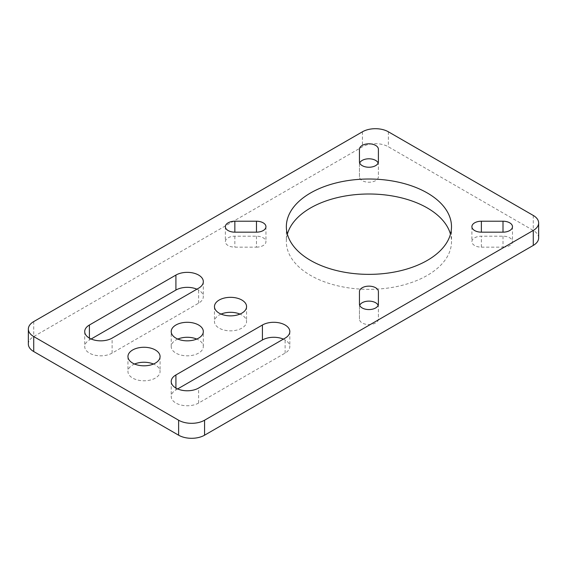 <?xml version="1.0" encoding="UTF-8"?>
<svg xmlns="http://www.w3.org/2000/svg" width="567" height="567" viewBox="0 0 567 567"><rect width="100%" height="100%" fill="white"/><g stroke="black" fill="none" stroke-linecap="round" stroke-linejoin="round"><path stroke-width="0.43" stroke-dasharray="2.83 2.13" d="M177.811 339.059A16.053 9.27 0 0 0 171.213 346.55A16.053 9.27 0 0 0 175.912 353.106A16.053 9.27 0 0 0 193.411 355.119A16.053 9.27 0 0 0 203.319 346.55A16.053 9.27 0 0 0 198.62 339.994A16.053 9.27 0 0 0 196.721 339.059M91.152 338.995L89.409 339.994A16.053 9.27 0 0 0 84.71 346.55A16.053 9.27 0 0 0 94.618 355.119A16.053 9.27 0 0 0 112.117 353.106L198.62 303.168A16.053 9.27 0 0 0 203.319 296.612A16.053 9.27 0 0 0 198.62 290.056A16.053 9.27 0 0 0 196.884 289.184M134.556 364.028A16.053 9.27 0 0 0 127.958 371.52A16.053 9.27 0 0 0 132.664 378.076A16.053 9.27 0 0 0 150.163 380.088A16.053 9.27 0 0 0 160.071 371.52A16.053 9.27 0 0 0 155.365 364.971A16.053 9.27 0 0 0 153.473 364.028M221.059 314.09A16.053 9.27 0 0 0 214.461 321.581A16.053 9.27 0 0 0 219.167 328.137A16.053 9.27 0 0 0 236.659 330.143A16.053 9.27 0 0 0 246.574 321.581A16.053 9.27 0 0 0 241.868 315.025A16.053 9.27 0 0 0 239.976 314.09M378.402 149.284L378.402 164.267A9.483 5.472 0 0 0 378.154 163.012M256.468 247.148A9.483 5.472 0 0 0 265.951 241.677A9.483 5.472 0 0 0 263.173 237.807A9.483 5.472 0 0 0 256.468 236.198L234.844 236.198A9.483 5.472 0 0 0 225.361 241.677A9.483 5.472 0 0 0 234.844 247.148L256.468 247.148L256.468 236.198M503 247.148A9.483 5.472 0 0 0 512.483 241.677A9.483 5.472 0 0 0 509.705 237.807A9.483 5.472 0 0 0 503 236.198L481.376 236.198A9.483 5.472 0 0 0 471.893 241.677A9.483 5.472 0 0 0 481.376 247.148L503 247.148L503 236.198M378.402 291.615L378.402 306.598A9.483 5.472 0 0 0 378.154 305.351M287.37 234.185A82.576 47.671 0 0 0 286.349 241.677A82.576 47.671 0 0 0 310.532 275.385A82.576 47.671 0 0 0 400.522 285.718A82.576 47.671 0 0 0 451.495 241.677A82.576 47.671 0 0 0 450.467 234.185M177.648 388.934L175.912 389.94A16.053 9.27 0 0 0 171.213 396.496A16.053 9.27 0 0 0 181.121 405.058A16.053 9.27 0 0 0 198.62 403.045L285.123 353.106A16.053 9.27 0 0 0 289.822 346.55A16.053 9.27 0 0 0 285.123 339.994A16.053 9.27 0 0 0 283.387 339.13M359.691 305.351A9.483 5.472 0 0 0 359.443 306.598L359.443 319.086A9.483 5.472 0 0 0 368.919 324.558A9.483 5.472 0 0 0 378.402 319.086L378.402 306.598M538.65 237.927A18.35 10.596 0 0 0 533.278 230.436L388.381 146.782A18.35 10.596 0 0 0 362.433 146.782L33.722 336.564A18.35 10.596 0 0 0 28.35 344.056M359.691 163.012A9.483 5.472 0 0 0 359.443 164.267L359.443 176.748A9.483 5.472 0 0 0 368.919 182.227A9.483 5.472 0 0 0 378.402 176.748L378.402 164.267M378.402 304.103L378.402 319.086M359.443 306.598L359.443 319.086M359.443 176.748L359.443 164.267M378.402 161.765L378.402 176.748M198.62 303.168L198.62 288.185M285.123 353.106L285.123 338.123M89.409 339.994L89.409 338.123M112.117 353.106L112.117 338.123M362.433 131.799L362.433 146.782M388.381 131.799L388.381 146.782M33.722 321.581L33.722 336.564M533.278 215.453L533.278 230.436M481.376 247.148L481.376 236.198M234.844 236.198L234.844 247.148M198.62 403.045L198.62 388.062M175.912 389.94L175.912 388.062M171.213 346.55L171.213 331.567M203.319 281.629L203.319 296.612M127.958 356.537L127.958 371.52M214.461 306.598L214.461 321.581M265.951 226.694L265.951 241.677M512.483 226.694L512.483 241.677M286.349 226.694L286.349 241.677M289.822 331.567L289.822 346.55M84.71 331.567L84.71 346.55M451.495 226.694L451.495 241.677M471.893 226.694L471.893 241.677M225.361 226.694L225.361 241.677M171.213 381.513L171.213 396.496M246.574 306.598L246.574 321.581M160.071 356.537L160.071 371.52M203.319 346.55L203.319 331.567"/><path stroke-width="0.85" d="M198.62 325.011A16.053 9.27 0 0 0 181.121 323.006A16.053 9.27 0 0 0 171.213 331.567A16.053 9.27 0 0 0 175.912 338.123A16.053 9.27 0 0 0 193.411 340.136A16.053 9.27 0 0 0 203.319 331.567A16.053 9.27 0 0 0 198.62 325.011M196.721 339.059A16.053 9.27 0 0 0 177.811 339.059M198.62 288.185A16.053 9.27 0 0 0 203.319 281.629A16.053 9.27 0 0 0 198.62 275.073A16.053 9.27 0 0 0 175.912 275.073L89.409 325.011A16.053 9.27 0 0 0 84.71 331.567A16.053 9.27 0 0 0 94.618 340.136A16.053 9.27 0 0 0 112.117 338.123L198.62 288.185M153.473 364.028A16.053 9.27 0 0 0 134.556 364.028M155.365 349.988A16.053 9.27 0 0 0 137.873 347.975A16.053 9.27 0 0 0 127.958 356.537A16.053 9.27 0 0 0 132.664 363.093A16.053 9.27 0 0 0 150.163 365.105A16.053 9.27 0 0 0 160.071 356.537A16.053 9.27 0 0 0 155.365 349.988M239.976 314.09A16.053 9.27 0 0 0 221.059 314.09M241.868 300.042A16.053 9.27 0 0 0 224.376 298.036A16.053 9.27 0 0 0 214.461 306.598A16.053 9.27 0 0 0 219.167 313.154A16.053 9.27 0 0 0 236.659 315.16A16.053 9.27 0 0 0 246.574 306.598A16.053 9.27 0 0 0 241.868 300.042M378.154 163.012A9.483 5.472 0 0 0 375.623 160.397A9.483 5.472 0 0 0 366.325 159.001A9.483 5.472 0 0 0 359.691 163.012M378.402 149.284A9.483 5.472 0 0 0 375.623 145.414A9.483 5.472 0 0 0 365.29 144.224A9.483 5.472 0 0 0 359.443 149.284L359.443 161.765A9.483 5.472 0 0 0 368.919 167.244A9.483 5.472 0 0 0 378.402 161.765L378.402 149.284M256.468 232.165A9.483 5.472 0 0 0 265.951 226.694A9.483 5.472 0 0 0 263.173 222.824A9.483 5.472 0 0 0 256.468 221.215L234.844 221.215A9.483 5.472 0 0 0 225.361 226.694A9.483 5.472 0 0 0 234.844 232.165L256.468 232.165L256.468 221.215M503 232.165A9.483 5.472 0 0 0 512.483 226.694A9.483 5.472 0 0 0 509.705 222.824A9.483 5.472 0 0 0 503 221.215L481.376 221.215A9.483 5.472 0 0 0 471.893 226.694A9.483 5.472 0 0 0 481.376 232.165L503 232.165L503 221.215M378.154 305.351A9.483 5.472 0 0 0 375.623 302.728A9.483 5.472 0 0 0 366.325 301.332A9.483 5.472 0 0 0 359.691 305.351M378.402 291.615A9.483 5.472 0 0 0 375.623 287.745A9.483 5.472 0 0 0 365.29 286.562A9.483 5.472 0 0 0 359.443 291.615L359.443 304.103A9.483 5.472 0 0 0 368.919 309.575A9.483 5.472 0 0 0 378.402 304.103L378.402 291.615M450.467 234.185A82.576 47.671 0 0 0 427.312 207.961A82.576 47.671 0 0 0 343.432 196.331A82.576 47.671 0 0 0 287.37 234.185M427.312 192.978A82.576 47.671 0 0 0 337.322 182.645A82.576 47.671 0 0 0 286.349 226.694A82.576 47.671 0 0 0 310.532 260.402A82.576 47.671 0 0 0 400.522 270.735A82.576 47.671 0 0 0 451.495 226.694A82.576 47.671 0 0 0 427.312 192.978M285.123 338.123A16.053 9.27 0 0 0 289.822 331.567A16.053 9.27 0 0 0 285.123 325.011A16.053 9.27 0 0 0 262.415 325.011L175.912 374.957A16.053 9.27 0 0 0 171.213 381.513A16.053 9.27 0 0 0 181.121 390.075A16.053 9.27 0 0 0 198.62 388.062L285.123 338.123M283.387 339.13A16.053 9.27 0 0 0 262.415 339.994L177.648 388.934M388.381 131.799A18.35 10.596 0 0 0 362.433 131.799L33.722 321.581A18.35 10.596 0 0 0 28.35 329.073A18.35 10.596 0 0 0 33.722 336.564L178.619 420.218A18.35 10.596 0 0 0 204.567 420.218L533.278 230.436A18.35 10.596 0 0 0 538.65 222.944A18.35 10.596 0 0 0 533.278 215.453L388.381 131.799M196.884 289.184A16.053 9.27 0 0 0 175.912 290.056L91.152 338.995M28.35 329.073L28.35 344.056A18.35 10.596 0 0 0 33.722 351.547L178.619 435.201A18.35 10.596 0 0 0 204.567 435.201L533.278 245.419A18.35 10.596 0 0 0 538.65 237.927L538.65 222.944M359.443 291.615L359.443 304.103M359.443 149.284L359.443 161.765M262.415 339.994L262.415 325.011M89.409 338.123L89.409 325.011M33.722 336.564L33.722 351.547M178.619 420.218L178.619 435.201M204.567 420.218L204.567 435.201M533.278 230.436L533.278 245.419M481.376 221.215L481.376 232.165M234.844 221.215L234.844 232.165M175.912 388.062L175.912 374.957M175.912 290.056L175.912 275.073"/></g></svg>
